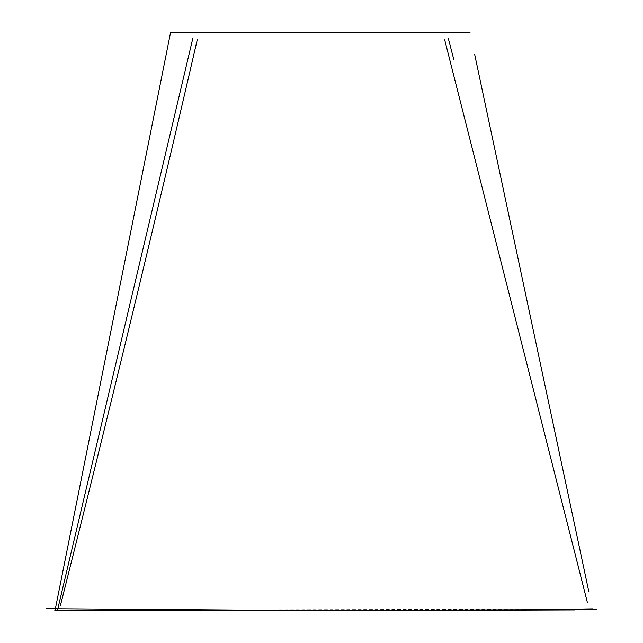 <?xml version="1.0" encoding="UTF-8"?>
<svg xmlns="http://www.w3.org/2000/svg" width="643" height="643" viewBox="0 0 643 643"><rect width="100%" height="100%" fill="white"/><g stroke="black" fill="none" stroke-linecap="round" stroke-linejoin="round"><path stroke-width="0.48" stroke-dasharray="3.21 2.41" d="M575.027 609.138L55.194 610.295M427.426 32.938L422.998 32.922"/><path stroke-width="0.96" d="M170.532 32.729L427.257 32.15L469.993 32.528C462.446 33.09 179.879 32.351 170.532 32.729L55.073 610.303C39.737 610.038 612.088 610.754 592.46 608.857L575.027 609.138M588.835 591.729L474.63 54.261M57.388 610.673L192.852 38.218M453.837 59.711L448.235 38.178M444.562 39.319L587.364 602.395M197.377 39.279C153.556 228.755 107.879 417.588 60.346 605.77M575.091 609.95L329.425 610.721L46.264 608.688M596.736 609.628C523.466 610.263 463.426 610.328 351.825 610.328M211.418 32.624L372.586 32.922M422.998 32.922L469.937 32.889M234.992 32.632L170.491 32.359"/></g></svg>
